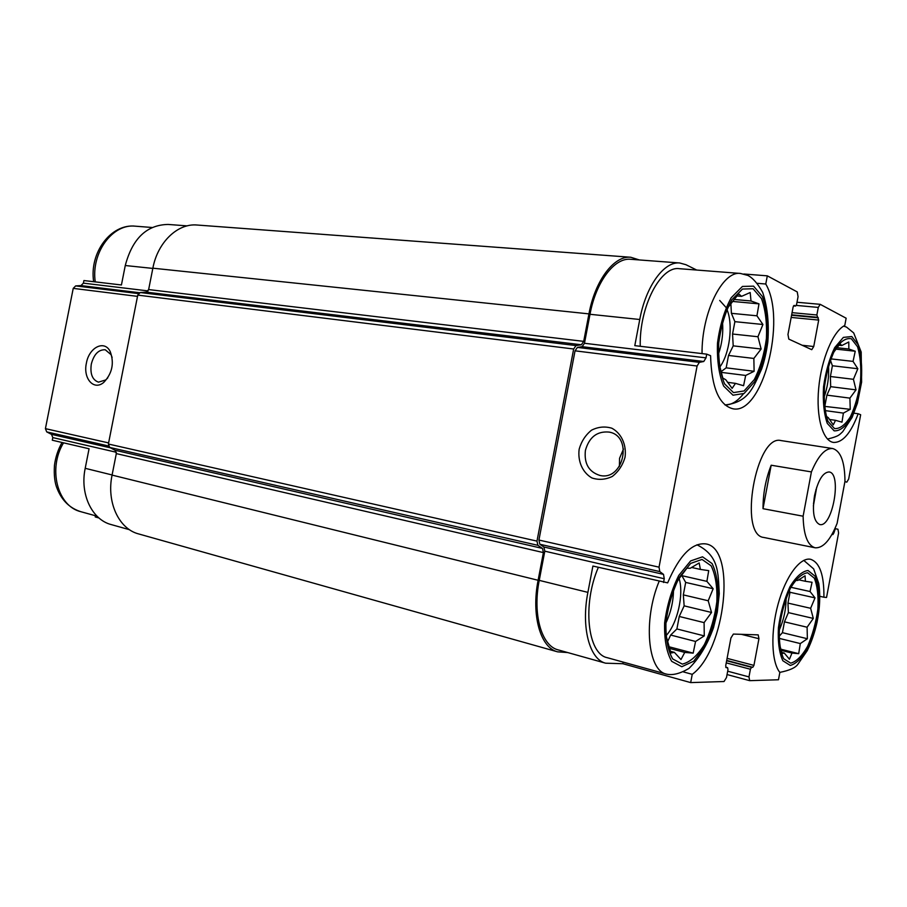 <?xml version="1.0" encoding="UTF-8"?>
<svg xmlns="http://www.w3.org/2000/svg" width="907" height="907" viewBox="0 0 907 907"><rect width="100%" height="100%" fill="white"/><g stroke="black" fill="none" stroke-linecap="round" stroke-linejoin="round"><path stroke-width="1.36" d="M673.504 589.618C673.425 601.296 670.897 612.406 665.931 622.939M665.976 635.739C677.348 623.937 684.093 594.47 679.128 578.587L676.475 582.77M722.482 321.804C723.412 332.948 722.029 343.821 718.355 354.422M719.761 367.131C729.704 353.945 733.412 324.343 726.926 309.412M726.065 307.484L719.704 300.455M823.941 397.538C827.694 387.187 829.213 376.53 828.51 365.589M779.192 630.206C783.795 619.969 786.097 609.221 786.108 597.951M696.95 544.79C719.149 555.889 718.027 572.532 719.274 593.745L717.301 612.066L713.492 627.712C707.335 644.854 699.161 658.425 688.946 668.448C680.091 673.652 672.597 675.545 666.464 674.116L607.248 657.688C587.6 653.992 582.147 604.55 598.371 567.317M623.166 662.11L622.86 663.72L605.661 663.198C589.561 659.48 580.945 627.315 587.895 592.373L592.895 566.047L667.643 582.872C679.388 555.401 692.109 542.409 705.805 543.905C736.733 548.055 725.668 650.149 692.234 674.332L690.681 682.597L622.86 663.72M129.508 529.711L111.232 524.586C92.015 519.745 79.725 494.179 85.201 468.318L89.067 448.772L52.289 440.212L52.799 437.593L51.518 434.362L110.495 447.854M95.462 515.743L95.224 516.933L98.965 517.976M692.234 674.332L683.527 671.94M726.7 660.443L752.776 667.303L751.574 667.325L750.406 669.241L748.978 676.905L749.681 680.658L778.478 679.762L779.85 672.416C771.369 662.11 770.44 631.726 778.127 603.994C785.734 576.194 800.189 556.921 810.631 559.302C819.747 562.453 824.18 575.095 823.907 597.225L826.549 597.464L838.59 532.965L837.955 529.223L835.347 528.702L833.884 532.953L832.898 534.586L831.968 534.416M823.907 597.225L819.837 596.318M640.24 346.293C639.231 306.713 660.523 265.728 679.332 268.687L740.486 273.46C722.516 270.513 701.576 312.858 702.041 353.594M605.661 663.198L558.179 649.888C541.57 645.999 532.409 614.424 539.234 580.367L544.801 551.173L543.917 547.012L539.824 544.245L538.917 540.05L575.049 350.828L577.396 347.404L582.147 346.678L584.471 343.277L590.004 314.287C595.944 281.703 614.481 257.452 630.648 259.289L679.74 262.985L685.975 264.719L696.712 270.048M679.74 262.985C664.083 261.159 645.852 286.09 639.764 319.502L634.798 345.646L706.712 354.149L706.009 357.868L703.764 361.496L699.354 362.347L697.086 366.009L659.038 567.17L659.786 571.58L663.516 574.38L664.253 578.745L663.539 582.487M743.876 274.005L767.311 275.841L765.769 284.016L757.402 283.324M765.769 284.016C786.947 320.001 762.402 415.202 732.958 408.785C718.99 405.18 711.53 387.482 710.578 355.669L706.712 354.149M51.518 434.362L46.722 431.902L45.418 428.648L73.229 288.369L75.655 285.909L80.995 285.592L83.399 283.143L83.92 280.546L121.425 284.979L125.268 265.524L152.818 268.415M844.905 481.628L846.798 482.15L848.669 479.021L860.664 414.737L858.169 413.751C850.891 433.172 842.671 442.729 833.522 442.435C822.785 441.074 815.915 417.265 818.704 388.105C821.368 358.979 833.204 331.044 844.78 325.477L846.14 318.21L820.189 304.321L818.284 307.416L816.867 314.99L818.692 320.08L813.738 346.531L811.765 349.683L788.807 339.105L787.968 334.456L793.126 306.985L794.147 305.387L795.575 306.067L796.584 304.48L798.058 296.668L797.242 291.929L767.311 275.841M858.169 413.751L853.975 413.173M690.681 682.597L724.035 681.52L726.496 677.518L727.981 669.615L727.584 667.665L726.11 667.665L725.713 665.704L730.929 637.984L733.378 634.072L758.195 634.866L758.944 638.709L753.932 665.387L752.776 667.303M763.864 537.488L763.864 537.477C738.071 535.379 756.098 433.693 781.052 440.575L832.671 448.534C840.687 450.915 844.791 461.822 844.973 481.266L837.116 523.328C830.461 540.005 823.193 548.168 815.325 547.817L815.076 547.771C807.559 545.504 803.568 534.983 803.114 516.208L811.402 471.912C818.159 455.813 825.245 448.024 832.671 448.534M579.165 449.18C577.566 461.255 582.521 472.57 591.863 477.932C598.643 480.2 605.457 479.712 612.304 476.447C618.483 471.64 622.735 465.212 625.059 457.185C626.669 444.804 621.408 433.353 611.874 428.229C605.026 426.154 598.246 426.8 591.545 430.167C585.537 435.009 581.41 441.346 579.165 449.18M639.356 259.946L630.773 257.259C614.141 255.377 595.071 280.331 588.949 313.879L583.7 341.372L581.376 344.773L576.024 345.578L573.666 349.002L536.978 541.116L537.885 545.322L542.499 548.429L543.395 552.59L538.112 580.276C531.094 615.331 540.515 647.825 557.601 651.838L567.737 652.564M630.773 257.259L197.08 225.027C177.761 223.122 157.682 242.146 152.864 268.189L148.646 289.571L583.7 341.372M557.601 651.838L138.601 533.917C118.885 528.94 106.346 502.229 112.071 475.098L116.311 453.602L115.042 450.246L109.668 447.412L108.386 444.022L137.762 295.115L140.222 292.53L146.22 292.133L148.646 289.571M187.171 225.877L168.18 224.448C146.753 224.789 132.445 238.484 125.268 265.524M86.392 363.163C82.877 378.582 93.92 391.064 103.806 382.346C112.253 373.389 114.407 363.151 110.246 351.633C104.566 339.535 89.056 347.268 86.392 363.163M623.506 448.988L619.549 458.318L619.413 466.436M585.4 450.405C583.995 463.545 588.802 471.878 599.822 475.415C623.54 481.345 633.347 436.233 609.232 432.095C597.146 430.961 589.21 437.061 585.4 450.405M112.128 357.46L111.017 354.626L105.269 349.785C98.58 349.478 93.92 354.252 91.301 364.115C89.974 373.933 92.378 379.942 98.489 382.153L105.711 379.942L107.763 377.89M851.356 338.776L857.546 346.746C860.346 355.963 861.344 367.29 860.528 380.713C858.612 394.284 855.278 406.245 850.528 416.585C845.245 424.918 839.927 428.92 834.565 428.592L828.034 421.46C824.905 412.424 823.726 400.86 824.474 386.756C826.481 372.414 830.018 359.954 835.098 349.388C840.642 341.213 846.061 337.676 851.356 338.776M825.143 411.835L826.47 416.426L828.284 417.651L833.284 424.884L835.506 420.315L841.979 422.163L843.397 413.104L850.244 409.329L849.904 398.128L856.004 389.863L853.43 379.307L857.841 368.73L853.056 361.394L855.233 351.236L848.839 349.002L848.782 341.996L841.787 345.544L840.075 343.764L833.34 352.744M753.071 288.743L761.483 298.584C765.451 309.593 767.095 322.892 766.415 338.481C764.284 354.161 760.236 367.868 754.273 379.602L744.08 390.951L733.491 392.606L724.58 383.876C720.135 373.083 718.197 359.433 718.752 342.925C720.997 326.214 725.339 311.849 731.79 299.832L742.482 289.05L753.071 288.743M718.82 362.494L722.8 378.038L725.815 379.795L732.119 388.366L735.475 383.366L743.57 385.724L745.69 375.453L754.114 371.292L753.853 358.435L761.132 349.002L757.946 336.746L762.923 324.491L756.937 315.806L758.989 303.856L751.007 300.988L750.191 292.519L741.563 296.351L738.695 293.857L727.573 308.017L725.056 313.72M807.593 572.759L814.293 578.122C817.4 585.854 818.59 596.171 817.865 609.107C815.971 622.553 812.547 634.968 807.593 646.351C802.06 656.022 796.425 661.622 790.689 663.164L783.637 658.697C780.201 651.26 778.796 640.773 779.442 627.225C781.426 613.007 785.054 600.049 790.348 588.348C796.187 578.734 801.935 573.541 807.593 572.759M702.029 559.438L711.133 565.821C715.51 574.823 717.414 586.795 716.859 601.726C714.761 617.236 710.6 631.555 704.354 644.673C697.29 655.84 689.932 662.314 682.291 664.105L672.677 658.936C667.79 650.308 665.557 638.109 665.976 622.349C668.176 605.808 672.654 590.763 679.4 577.215L690.715 563.372L702.029 559.438M779.294 643.403L782.083 653.596L784.238 653.017L789.441 659.23L791.97 653.063L798.704 653.675L800.303 643.573L807.377 638.743L807.094 627.225L813.307 618.427L810.631 608.291L815.019 597.872L810.042 591.523L812.048 582.283L805.393 581.285L805.053 575.786L797.82 580.423L795.768 580.446L791.89 585.559M665.636 630.58L665.851 634.832L670.897 653.017L674.377 652.348L680.976 659.548L684.74 652.416L693.175 653.131L695.567 641.464L704.274 635.898L704.093 622.621L711.53 612.474L708.208 600.763L713.163 588.745L706.893 581.364L708.718 570.639L700.385 569.415L699.184 562.964L690.25 568.27L686.916 568.179L679.094 578.632M798.659 579.822L805.393 581.285M781.675 652.371L784.238 653.017M781.04 650.319L791.97 653.063M780.712 649.163L798.704 653.675M779.011 638.324L800.303 643.573M778.988 636.465L782.435 632.667L807.377 638.743M782.435 632.667L784.453 621.839L807.094 627.225M784.453 621.839L788.376 612.61L813.307 618.427M788.376 612.61L787.968 603.098L810.631 608.291M787.968 603.098L789.997 592.282L815.019 597.872M790.915 587.294L810.042 591.523M789.997 592.282L789.215 590.627M836.9 347.71L848.839 349.002M838.862 345.227L841.787 345.544M829.395 419.453L835.506 420.315M824.917 410.565L843.397 413.104M824.372 406.347L850.244 409.329M824.894 405.894L826.901 395.135L849.904 398.128M826.901 395.135L830.665 386.665L856.004 389.863M830.665 386.665L830.393 376.507L853.43 379.307M830.393 376.507L832.399 365.759L857.841 368.73M830.733 358.866L853.056 361.394M832.399 365.759L830.336 359.966M835.857 349.116L855.233 351.236M734.046 299.446L751.007 300.988M736.892 295.943L741.563 296.351M727.516 382.323L735.475 383.366M721.076 372.346L745.69 375.453M720.918 371.779L726.178 367.834L754.114 371.292M726.178 367.834L728.514 355.453L753.853 358.435M728.514 355.453L733.207 345.862L761.132 349.002M733.207 345.862L732.55 334.025L757.946 336.746M732.55 334.025L734.885 321.656L762.923 324.491M734.885 321.656L731.405 313.323L756.937 315.806M732.55 301.43L758.989 303.856M731.405 313.323L730.872 303.709M691.497 567.431L700.385 569.415M670.296 651.271L674.377 652.348M669.355 648.346L684.74 652.416M668.867 646.725L693.175 653.131M667.552 641.782L670.67 635.047L695.567 641.464M670.67 635.047L676.894 628.948L704.274 635.898M676.894 628.948L679.252 616.465L704.093 622.621M679.252 616.465L684.15 605.853L711.53 612.474M684.15 605.853L683.322 594.879L708.208 600.763M683.322 594.879L685.681 582.419L713.163 588.745M685.681 582.419L681.871 575.673L706.893 581.364M681.871 575.673L681.803 574.709M814.497 495.823C818.001 480.347 822.853 472.388 829.055 471.957C842.274 473.023 832.513 528.067 819.724 524.529C813.862 521.774 812.116 512.206 814.497 495.823M803.114 516.208L763.014 508.691C763.002 493.544 765.723 479.043 771.177 465.223L811.402 471.912M763.014 508.691L771.177 465.223M816.708 487.195L813.375 505.97M816.017 489.429L813.488 503.634M590.004 314.287L639.764 319.502M584.471 343.277L706.009 357.868M544.801 551.173L664.253 578.745M539.234 580.367L587.895 592.373M582.147 346.678L703.764 361.496M577.396 347.404L699.354 362.347M575.049 350.828L697.086 366.009M538.917 540.05L659.038 567.17M539.824 544.245L659.786 571.58M543.917 547.012L663.516 574.38M725.725 667.189L727.493 667.654M741.325 634.322L758.944 638.709M727.097 658.357L753.932 665.387M726.643 660.761L751.574 667.325M726.246 662.87L750.406 669.241M727.686 671.203L748.978 676.905M832.875 532.76L833.884 532.953M831.98 534.404L832.898 534.586M796.289 305.41L818.284 307.416M792.072 312.654L816.867 314.99M791.664 314.82L817.23 317.257M791.573 315.262L818.329 317.824M791.176 317.427L818.692 320.08M802.117 345.261L813.738 346.531M793.534 305.852L795.45 306.033M152.864 268.189L588.949 313.879M146.22 292.133L581.376 344.773M140.222 292.53L576.024 345.578M137.762 295.115L573.666 349.002M108.386 444.022L536.978 541.116M109.668 447.412L537.885 545.322M115.042 450.246L542.499 548.429M116.311 453.602L543.395 552.59M112.071 475.098L538.112 580.276M83.399 283.143L148.113 290.909M80.995 285.592L139.485 292.723M75.655 285.909L138.431 293.596M73.229 288.369L137.524 296.374M45.418 428.648L108.602 442.911M46.722 431.902L108.5 445.972M52.799 437.593L116.345 452.264M85.201 468.318L112.094 474.962M851.775 336.542L858.26 344.921C861.208 354.603 862.24 366.485 861.389 380.566C859.371 394.794 855.879 407.345 850.891 418.195C845.369 426.948 839.78 431.165 834.134 430.836L827.275 423.376C823.987 413.887 822.74 401.733 823.522 386.915C825.642 371.825 829.361 358.73 834.689 347.63L843.363 337.393L851.775 336.542M753.57 286.147L762.379 296.51C766.54 308.074 768.252 322.03 767.526 338.379C765.293 354.807 761.052 369.183 754.805 381.507L744.125 393.445L733.003 395.214L723.639 386.065C718.956 374.75 716.904 360.408 717.494 343.05C719.852 325.466 724.421 310.364 731.201 297.734L742.436 286.442L753.57 286.147M743.343 393.91C737.391 401.438 731.257 405.112 724.965 404.93M95.246 281.884C90.961 252.668 112.604 223.394 135.37 226.183L152.047 227.487M808.024 570.503L815.042 576.16C818.295 584.278 819.543 595.117 818.783 608.676C816.799 622.78 813.205 635.796 808.012 647.745C802.207 657.892 796.289 663.788 790.269 665.432L782.854 660.761C779.226 652.961 777.753 641.941 778.421 627.701C780.508 612.758 784.34 599.13 789.906 586.84C796.029 576.75 802.071 571.297 808.024 570.503M702.528 556.819L712.074 563.553C716.643 573.02 718.639 585.582 718.049 601.25C715.861 617.508 711.485 632.519 704.954 646.283L693.674 661.226L681.803 666.724L671.69 661.339C666.543 652.28 664.196 639.469 664.627 622.894C666.94 605.502 671.656 589.686 678.753 575.446L690.635 560.923L702.528 556.819M666.464 674.116C647.666 670.715 643.018 619.991 659.072 581.455M97.004 516.174L80.995 511.741C57.583 506.435 47.583 468.919 63.535 442.831M725.725 667.167L727.584 667.665M727.051 674.559L749.681 680.658M797.004 302.258L820.189 304.321M793.512 305.886L795.575 306.067M610.377 432.39L609.232 432.095M111.017 354.626L110.246 351.633M105.711 379.942L103.806 382.346M827.49 439.056C839.508 436.188 839.508 434.498 842.694 431.721L852.161 417.322L857.41 403.196L861.616 382.108L861.185 352.029L853.702 332.937L846.537 327.11L843.669 326.101M724.988 404.953C748.797 402.22 753.298 387.266 761.676 368.922C764.386 361.145 766.438 352.154 767.832 341.928C769.193 323.436 767.481 306.929 762.685 292.405C757.753 283.574 752.821 277.916 747.878 275.433L740.486 273.46M93.659 281.692C89.158 252.86 110.926 223.451 135.37 226.183M803.772 560.39L813.658 568.893L818.76 583.462C820.495 595.264 819.917 608.2 817.048 622.27C814.724 632.61 811.459 642.054 807.275 650.591L797.707 664.491C795.269 667.858 789.305 670.488 779.816 672.382M80.995 511.741C69.952 508.317 62.039 500.698 57.243 488.873C54.76 483.125 53.83 475.291 54.454 465.382C55.508 457.241 58.037 449.611 62.016 442.469M815.076 547.771L763.864 537.477"/></g></svg>
